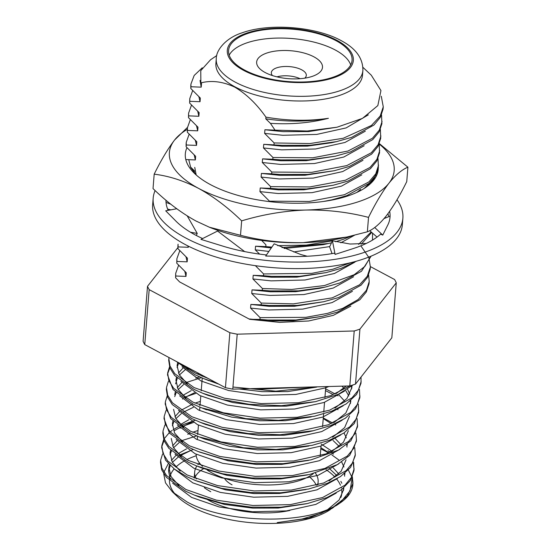 <?xml version="1.0" encoding="UTF-8"?>
<svg xmlns="http://www.w3.org/2000/svg" width="551" height="551" viewBox="0 0 551 551"><rect width="100%" height="100%" fill="white"/><g stroke="black" fill="none" stroke-linecap="round" stroke-linejoin="round"><path stroke-width="0.83" d="M402.877 218.224L402.354 224.746A125.249 53.13 -175.4 0 1 320.634 267.538A125.249 53.13 -175.4 0 1 185.177 244.499A125.249 53.13 -175.4 0 1 152.655 204.655L153.178 198.133A125.249 53.13 4.6 0 0 185.701 237.977A125.249 53.13 4.6 0 0 321.157 261.016A125.249 53.13 4.6 0 0 402.877 218.224A125.249 53.13 4.6 0 0 397.002 199.772M202.623 238.555A112.349 47.661 -175.4 0 1 195.212 234.912A112.349 47.661 -175.4 0 1 175.941 221.151A112.349 47.661 -175.4 0 1 175.308 220.496L165.693 210.813L176.747 208.753M389.647 211.322A112.349 47.661 -175.4 0 1 390.018 217.19A112.349 47.661 -175.4 0 1 387.773 225.063A112.349 47.661 -175.4 0 1 387.449 225.696L382.752 235.119L380.638 234.141A112.349 47.661 -175.4 0 1 353.508 248.473L335.132 254.404L332.418 240.787L329.636 246.827L332.026 253.605M307.231 256.236L300.75 254.514L274.164 243.817L265.706 256.029L288.862 256.456A112.349 47.661 -175.4 0 0 290.411 256.49A112.349 47.661 -175.4 0 0 334.574 253.157L335.132 254.404M266.457 254.948A112.349 47.661 -175.4 0 1 222.59 246.049A112.349 47.661 -175.4 0 1 221.24 245.629L200.984 239.382L217.569 231.048L244.651 251.593M168.172 210.351A112.349 47.661 -175.4 0 1 165.982 200.233M155.113 190.563A125.249 53.13 4.6 0 0 153.178 198.133M387.89 213.76A112.349 47.661 -175.4 0 1 388.841 216.626M332.418 240.787L350.119 244.038L366.257 243.452M196.294 235.477L197.237 233.424L190.494 232.24M197.237 233.424L187.264 215.937M170.796 209.862L167.628 209.077M170.865 204.235L166.037 202.403M382.752 235.119L374.708 227.494M369.714 230.662L377.036 237.082M384.061 218.575L389.991 216.157M378.289 168.124A96.762 41.05 -175.4 0 1 378.186 169.853A96.762 41.05 -175.4 0 1 346.786 196.301A96.762 41.05 -175.4 0 1 210.448 184.619A96.762 41.05 -175.4 0 1 195.02 173.902A96.762 41.05 -175.4 0 1 186.975 147.64M188.738 159.604L190.694 167.421L196.342 175.108M346.772 237.075L341.744 238.177A112.762 47.834 -175.4 0 1 303.202 242.64A112.762 47.834 -175.4 0 1 210.337 227.604A112.762 47.834 -175.4 0 1 208.96 227.053M379.37 143.618L407.905 167.208L406.748 181.63C399.847 195.633 393.042 207.024 386.32 215.813C379.625 224.119 373.309 229.457 367.359 231.813L368.523 217.383C348.273 212.149 327.377 209.697 305.826 210.034C284.178 210.868 262.793 214.477 241.662 220.861C227.969 207.513 213.636 196.7 198.656 188.421C183.82 180.742 168.999 175.989 154.184 174.164C161.085 160.169 167.89 148.777 174.612 139.988L187.457 127.426M367.359 231.813L346.765 237.061L303.202 242.64C281.595 242.991 260.692 240.539 240.498 235.291L241.662 220.861M240.498 235.291L209.366 227.212L196.032 221.034C181.238 212.893 166.898 202.086 153.026 188.594L154.184 174.164M407.905 167.208C401.941 169.591 395.625 174.929 388.944 183.201C382.215 192.003 375.403 203.395 368.523 217.383M379.742 150.526L376.918 159.342L370.01 167.449L345.312 180.267L309.786 186.947L270.631 186.61L270.486 188.373L278.386 189.007L306.549 188.972L333.045 185.288L348.012 181.072L370.43 168.709L376.836 160.982L379.556 152.806L379.198 144.038A112.762 47.834 -175.4 0 1 388.944 183.201A112.762 47.834 4.6 0 1 305.826 210.034A112.762 47.834 4.6 0 1 198.656 188.421A112.762 47.834 4.6 0 1 174.612 139.988A112.762 47.834 4.6 0 1 187.292 129.354M196.184 174.949L194.744 167.387M378.186 169.853L373.44 179.626L364.135 188.476M207.128 469.989A61.932 26.269 4.6 0 0 212.252 473.068A61.932 26.269 4.6 0 0 313.34 473.605M265.224 72.56A33.026 14.009 -175.4 0 1 267.387 52.855A33.026 14.009 -175.4 0 1 313.918 56.843A33.026 14.009 -175.4 0 1 312.21 76.396A33.026 14.009 -175.4 0 1 265.362 72.629A33.026 14.009 -175.4 0 1 265.224 72.56M304.737 78.173A17.549 7.445 4.6 0 0 306.315 75.425A17.549 7.445 4.6 0 0 301.755 69.846A17.549 7.445 4.6 0 0 282.78 66.616A17.549 7.445 4.6 0 0 271.333 72.608A17.549 7.445 4.6 0 0 272.449 75.577M289.874 510.467A61.932 26.269 -175.4 0 1 210 501.017A61.932 26.269 -175.4 0 1 207.458 499.585M195.281 476.739A61.932 26.269 -175.4 0 1 203.567 468.694M210.751 491.699A61.932 26.269 -175.4 0 1 204.366 487.725M196.266 479.012A61.932 26.269 -175.4 0 1 194.675 472A61.932 26.269 -175.4 0 1 196.852 466.05M197.919 464.645A61.932 26.269 -175.4 0 1 199.462 463.012M276.939 76.844A17.549 7.445 -175.4 0 1 300.102 78.703M335.972 40.65A61.932 26.269 4.6 0 0 268.998 29.258A61.932 26.269 4.6 0 0 228.596 50.416A61.932 26.269 4.6 0 0 244.672 70.115A61.932 26.269 4.6 0 0 311.646 81.507A61.932 26.269 4.6 0 0 352.055 60.348A61.932 26.269 4.6 0 0 335.972 40.65M350.691 64.928A61.932 26.269 4.6 0 0 335.222 49.969A61.932 26.269 4.6 0 0 273.516 38.212A61.932 26.269 4.6 0 0 229.202 55.155M234.988 86.858A73.538 31.193 4.6 0 0 314.518 100.385A73.538 31.193 4.6 0 0 362.503 75.26L362.875 70.597A73.538 31.193 -175.4 0 1 314.897 95.722A73.538 31.193 -175.4 0 1 235.367 82.195A73.538 31.193 -175.4 0 1 216.267 58.805L215.896 63.461A73.538 31.193 4.6 0 0 234.988 86.858M265.933 117.136C287.512 120.862 308.333 121.254 328.41 118.3C308.05 121.84 287.181 122.019 265.796 118.83L265.933 117.136C256.601 103.891 246.214 93.897 234.781 87.148C222.852 81.534 211.543 80.115 200.867 82.905L201.508 83.518L201.211 87.154L200.041 80.439M328.41 118.3C310.413 122.949 291.08 124.622 270.403 123.334L265.796 118.83M275.039 130.146L307.251 131.028L336.998 127.219L308.532 131.572L283.111 131.648L264.921 129.747L275.039 130.146L270.403 123.334M336.998 127.219L362.482 118.375L377.834 105.592L380.941 90.564L371.278 75.198L362.895 67.305M326.075 469.714A86.445 36.669 -175.4 0 1 334.974 477.111M336.716 479.108A86.445 36.669 -175.4 0 1 340.449 485.224M341.214 487.387A86.445 36.669 -175.4 0 1 341.393 488.069M341.675 489.508A86.445 36.669 -175.4 0 1 340.89 497.415M330.4 509.53A86.445 36.669 -175.4 0 1 191.934 506.851A86.445 36.669 -175.4 0 1 178.152 497.284L172.38 491.857L165.493 482.841L163.709 473.729M340.855 481.354L341.827 483.248M343.328 488.22L343.521 490.486M333.878 507.092L331.847 508.552L308.767 518.209L277.215 522.596L302.12 519.008L321.199 513.298L336.413 505.467L340.077 502.987A96.762 41.05 4.6 0 0 352.854 484.728L352.42 476.835M340.47 502.443L350.009 490.879L352.179 478.213A96.762 41.05 4.6 0 1 352.895 484.04M172.38 491.857L186.975 501.892C223.844 522.424 300.081 525.268 333.851 506.631A96.762 41.05 4.6 0 0 340.077 502.987M176.251 361.415L195.144 374.818L203.939 378.702L216.929 383.131M232.956 387.029L275.796 391.176L316.811 387.043M180.797 363.846L195.288 373.048L208.436 378.599M255.747 388.524L262.297 389.027L307.444 387.105M351.745 476.78L348.363 470.058M339.065 460.14L331.943 454.988M333.851 506.631L347.419 496.01L352.971 483.317M333.431 454.093L332.088 453.211M330.469 452.206L327.99 450.746M162.497 454.224L160.692 460.044L160.506 462.282L161.712 469.845L166.457 477.386L185.777 491.272L194.565 495.17L221.454 503.077L251.249 507.147L280.81 507.216L307.437 503.538L326.895 497.601L341.406 489.708L350.477 480.472L353.997 470.52L353.59 462.261M354.045 469.659L353.205 463.115M160.651 460.519L161.822 468.019L166.609 475.63L185.914 489.508L216.295 500.129L252.923 505.487L290.232 504.626L322.549 497.553L344.967 485.19L351.373 477.462L354.141 468.763M163.668 439.67L161.863 445.49L161.677 447.715L165.555 460.181L174.453 469.108L186.947 476.718L195.736 480.63L221.426 488.31L250.712 492.518L280.735 492.78L308.608 489.006L327.177 483.392L340.497 476.574L350.601 467.386L355.168 455.932M161.822 445.959L162.993 453.459L167.779 461.07L187.085 474.948L217.466 485.569L254.094 490.927L291.403 490.073L323.719 482.993L346.138 470.63L352.544 462.902L355.264 454.727L354.761 447.715M335.773 424.979L334.409 424.084M332.811 423.092L323.279 417.947M164.839 425.11L163.041 430.93L162.848 433.196L164.06 440.766L168.833 448.321L188.118 462.158L196.907 466.07L222.597 473.75L251.883 477.958L281.905 478.22L309.779 474.439L337.398 464.596L349.678 455.353L356.345 441.392L356.483 439.643M162.993 431.405L164.164 438.899L168.95 446.517L188.263 460.395L218.637 471.009L255.265 476.367L292.574 475.513L324.89 468.433L347.309 456.076L353.721 448.342L356.435 440.173L355.932 433.155M166.009 410.55L164.212 416.377L164.019 418.615L169.536 433.203L189.289 447.605L198.078 451.517L223.775 459.19L253.054 463.398L283.076 463.66L310.95 459.885L338.569 450.043L350.856 440.793L357.516 426.832L357.11 418.615M164.164 416.845L165.334 424.346L170.121 431.956L189.434 445.835L219.815 456.455L256.435 461.814L293.745 460.953L326.061 453.879L348.48 441.516L354.892 433.789L357.654 425.09M338.121 395.866L336.778 394.984M335.153 393.972L325.627 388.834M167.187 395.99L165.383 401.817L165.19 404.062L170.707 418.643L190.46 433.045L199.248 436.957L243.487 447.763L276.265 449.43L312.114 445.346L329.34 440.29L343.927 433.01L354.259 423.574L358.68 412.306L358.274 404.041M165.334 402.285L166.505 409.786L171.292 417.396L190.605 431.281L220.985 441.895L257.606 447.254L294.916 446.4L327.232 439.319L349.651 426.956L356.063 419.228L358.825 410.529M168.351 381.437L166.554 387.257L166.368 389.495L167.559 397.044L172.298 404.592L191.631 418.491L200.419 422.376L221.165 428.885L248.219 433.554L280.115 434.732L313.292 430.724L330.772 425.572L345.353 418.223L355.54 408.828L359.858 397.719L359.452 389.502M166.505 387.732L167.683 395.232L172.463 402.843L191.776 416.721L222.156 427.342L258.777 432.693L296.087 431.839L328.403 424.759L350.829 412.403L357.234 404.675L359.996 395.976M169.529 366.876L167.724 372.703L167.532 374.949L173.048 389.529L192.802 403.931L201.59 407.843L245.829 418.643L278.606 420.317L314.456 416.232L331.681 411.177L346.276 403.897L356.6 394.461L361.029 383.193L361.029 377.056M167.676 373.172L168.854 380.672L173.634 388.283L192.946 402.161L223.327 412.782L259.948 418.14L297.258 417.286L329.574 410.206L351.999 397.843L358.405 390.115L361.167 381.416M168.971 357.53L168.709 360.375L169.908 367.923L174.639 375.479L193.973 389.371L202.761 393.262L222.618 399.551L249.252 404.303L281.485 405.66L315.633 401.631L338.355 394.282L353.232 384.86M168.847 358.618L170.025 366.112L174.805 373.73L194.117 387.608L224.498 398.221L261.119 403.58L298.428 402.726L330.745 395.646L349.968 385.886M327.852 452.516L320.799 448.831M196.666 435.896L182.622 440.38M193.422 422.493L182.415 426.391M180.501 427.252L174.15 430.724M163.991 440.586L161.808 446.613M195.343 420.241L180.659 425.496M179.089 426.26L173.138 429.732M172.174 430.407L170.135 431.977M169.191 432.79L164.136 438.823M195.798 393.393L186.093 396.727M332.535 394.275L325.483 390.59M201.397 377.669L187.264 382.174M169.86 367.806L167.724 373.502M175.5 494.543A86.445 36.669 -175.4 0 1 169.439 480.451M169.563 478.661A86.445 36.669 -175.4 0 1 174.095 468.984M175.865 467.096A86.445 36.669 -175.4 0 1 185.019 460.546M186.768 459.637A86.445 36.669 -175.4 0 1 196.232 455.732M163.943 472.117L168.303 463.584M179.55 455.036L193.298 449.499M201.211 87.154L190.956 86.748L190.942 84.034L190.798 85.811L190.818 88.525L200.337 98.071L200.041 101.715L189.785 101.315L189.647 103.085L189.771 98.608L192.698 90.488M381.54 114.918L381.898 123.693L379.184 131.868L372.772 139.596L350.353 151.959L335.387 156.174L308.891 159.859L280.728 159.893L272.828 159.26L272.972 157.496L263.454 147.944L263.75 144.307L281.898 145.333L310.061 145.299L336.558 141.621L331.316 142.778L307.362 146.125L281.94 146.208L263.75 144.307M189.785 101.315L189.771 98.608M382.084 121.406L379.288 130.174L372.442 138.246L347.957 151.05L312.803 157.793L272.972 157.496M189.647 103.085L199.166 112.631L198.87 116.268L188.614 115.868L188.476 117.639L188.6 113.155L191.521 105.041M380.369 129.464L380.727 138.253L378.014 146.421L371.601 154.149L349.182 166.512L334.216 170.734L307.72 174.419L279.557 174.447L271.657 173.82L271.801 172.05L262.283 162.504L262.579 158.867L272.828 159.26M188.614 115.868L188.6 113.155M380.92 135.945L378.117 144.713L371.271 152.785L346.793 165.596L311.632 172.346L271.801 172.05M188.476 117.639L197.988 127.191L197.699 130.828L187.443 130.435L187.306 132.199L187.423 127.722M187.443 130.435L187.43 127.722L190.357 119.601M187.306 132.199L196.817 141.745L196.528 145.388L186.272 144.996L186.128 146.759L186.114 144.031M378.027 158.592L378.385 167.366L375.665 175.535L369.26 183.269L346.841 195.626L331.874 199.848L323.547 201.452M186.272 144.996L186.252 142.282L189.172 134.148M378.578 165.073L375.775 173.834L368.929 181.906L344.451 194.71L309.29 201.452L269.46 201.163L269.425 201.597M351.517 235.98L343.328 239.299L335.552 241.737M331.516 242.784L328.355 243.521L281.974 247.599M271.884 247.117L265.802 246.607L265.947 244.837L261.663 240.429M332.432 240.842L306.315 245.085L277.67 245.656M371.705 232.405L361.318 244.141M371.167 231.937L358.577 244.362M372.524 233.121L372.538 240.084M356.469 261.181L340.986 268.413L326.013 272.635L299.524 276.32L271.361 276.347L263.461 275.72L263.605 273.95L255.409 265.678M350.588 262.724L332.949 269.198L311.68 273.365L263.605 273.95M371.147 256.132L361.511 271.244L339.815 282.973L324.842 287.195L298.346 290.873L270.19 290.907L262.29 290.274L262.428 288.517L252.916 278.964L253.205 275.321L263.461 275.72M370.844 256.256L364.9 266.374L354.231 274.701L324.491 285.549L291.706 289.454L262.428 288.517M188.421 246.173L188.332 247.289L178.076 246.896L177.932 248.659L177.918 245.932M360.891 245.891L368.853 257.462L370.375 266.987L370.182 269.267L367.469 277.442L361.063 285.17L338.638 297.533L323.671 301.748L297.175 305.433L269.019 305.468L261.119 304.834L261.257 303.071L251.745 293.518L252.034 289.881L262.29 290.274M178.076 246.896L178.056 244.189L177.911 245.939M370.375 266.987L367.255 276.299L359.583 284.791L332.253 297.85L293.421 303.863L261.257 303.071M177.932 248.659L187.45 258.205L187.154 261.842L176.905 261.45L176.761 263.22L176.885 258.743L179.812 250.615M369.177 281.864L369.012 283.827L366.298 291.996L359.893 299.723L337.467 312.086L322.5 316.308L296.004 319.993L267.848 320.021L259.948 319.394L260.086 317.631L250.567 308.078L250.863 304.441L261.119 304.834M176.905 261.45L176.885 258.743M368.653 275.052L369.204 281.54L366.436 290.253L358.171 299.53L342.688 308.367L327.459 313.388L305.901 317.328L260.086 317.631M176.761 263.22L186.279 272.766L185.983 276.402L175.735 276.01L175.59 277.773L175.714 273.296L178.641 265.176M175.735 276.01L175.714 273.296M175.59 277.773L179.612 281.919L249.665 319.318L259.948 319.394M322.5 316.308L293.311 320.82L267.882 320.896L249.693 318.995M323.671 301.748L294.482 306.26L269.053 306.335L250.863 304.441M324.842 287.195L319.608 288.352L295.653 291.699L270.224 291.782L252.034 289.881M326.013 272.635L296.824 277.146L271.395 277.222L253.205 275.321M271.306 247.943L255.547 246.207L265.802 246.607M328.355 243.521L323.12 244.678L284.102 248.467M190.481 166.96L194.475 170.858L194.317 172.876M186.128 146.759L195.646 156.305L195.357 159.942L194.179 154.893M333.045 185.288L303.849 189.799L278.427 189.875L260.23 187.981L270.486 188.373M334.216 170.734L305.02 175.246L279.598 175.321L261.408 173.42L271.657 173.82M335.387 156.174L306.191 160.685L280.769 160.761L262.579 158.867M381.292 96.246L383.262 106.825L383.069 109.132L380.355 117.308L373.943 125.036L351.524 137.399L336.558 141.621M368.316 114.856L346.138 127.908L316.742 134.423L282.815 135.284L264.625 133.39L264.921 129.747M200.041 101.715L198.87 96.666M365.32 131.179L344.967 142.468L315.571 148.984L281.644 149.844L263.454 147.944M198.87 116.268L197.699 111.219M364.149 145.739L343.796 157.021L314.401 163.544L280.473 164.405L262.283 162.504M362.978 160.293L342.626 171.581L313.23 178.097L279.302 178.958L261.112 177.064L261.408 173.42M197.699 130.828L196.521 125.78M361.8 174.853L341.455 186.135L312.059 192.657L278.131 193.518L259.941 191.617L260.23 187.981M196.528 145.388L195.35 140.333M360.63 189.413L356.903 192.382M268.902 251.421L255.258 249.851L255.547 246.207M354.458 235.27L340.821 242.812M329.753 246.586L293.683 251.952M354.775 262.2L334.423 273.482L305.034 279.998L271.106 280.858L252.916 278.964M188.332 247.289L187.822 245.877M353.604 276.754L333.252 288.042L303.863 294.558L269.935 295.419L251.745 293.518M187.154 261.842L185.983 256.794M352.433 291.314L332.081 302.595L302.692 309.118L268.764 309.979L250.567 308.078M383.262 106.825L380.176 116.089L371.429 125.47L343.225 138.267L309.931 143.556L274.143 142.943L264.625 133.39M190.942 84.034L194.172 75.473L202.272 67.794M270.631 186.61L261.112 177.064M269.46 201.163L259.941 191.617M195.357 159.942L185.79 159.549M259.611 254.101L255.258 249.851M185.983 276.402L184.812 271.354M190.818 88.525L190.956 86.748M274.143 142.943L273.999 144.699M216.784 55.548L210.537 59.77L200.764 70.652L200.867 82.905M355.505 384.095L391.83 337.818L396.252 282.849L359.927 329.133L355.505 384.095A126.861 53.812 -175.4 0 1 349.795 385.941L354.217 330.972L237.212 334.181L232.784 389.151A126.861 53.812 -175.4 0 1 225.428 387.67L229.85 332.701L149.169 289.626L144.748 344.595A126.861 53.812 -175.4 0 1 143.095 341.269L147.516 286.3L177.87 247.633M225.428 387.67L144.748 344.595M349.795 385.941L232.784 389.151M370.403 266.608L394.599 279.522A126.861 53.812 -175.4 0 1 396.252 282.849M149.169 289.626A126.861 53.812 -175.4 0 1 147.516 286.3M237.212 334.181A126.861 53.812 -175.4 0 1 229.85 332.701M359.927 329.133A126.861 53.812 -175.4 0 1 354.217 330.972M350.835 306.115L333.307 315.351L308.594 320.985L279.577 322.363L249.665 319.318M310.406 477.703A61.932 26.269 -175.4 0 1 316.315 485.321M336.881 475.582L329.271 468.467M189.916 450.938L180.246 455.656M178.641 456.703L172.367 462.351M170.252 465.561L168.599 471.201L170.231 479.274M172.635 483.165L191.583 497.401L219.215 506.975L252.523 511.762L286.451 510.901L315.847 504.385L336.241 493.055M344.637 476.209L344.416 473.715M328.961 452.805L320.889 447.694M178.979 442.735L173.537 447.791M171.423 451.007L170.032 454.837M173.806 468.605L192.76 482.841L220.386 492.415L253.694 497.202L287.622 496.341L317.018 489.825L337.474 478.447M339.223 446.468L333.031 440.476M192.258 421.825L182.588 426.543M180.99 427.59L180.149 428.175M174.984 454.058L193.931 468.288L221.557 477.855L254.865 482.648L288.793 481.788L318.189 475.265L338.624 463.908M346.985 447.095L346.758 444.609M331.303 423.691L323.23 418.581M200.061 405.026L199.545 405.178M193.429 407.272L183.758 411.983M181.32 413.622L175.879 418.677M173.765 421.88L172.38 425.723M176.141 439.484L195.102 453.728L222.728 463.301L256.043 468.088L289.971 467.227L319.36 460.712L339.795 449.347M194.599 392.711L184.936 397.429M183.331 398.469L182.491 399.062M177.312 424.924L196.273 439.175L223.899 448.741L257.214 453.535L291.142 452.674L320.53 446.152L340.835 434.911M202.403 375.913L201.886 376.064M199.462 376.836L195.777 378.151M183.662 384.502L178.221 389.564M176.113 392.767L174.722 396.61M178.517 410.412L197.444 424.614L225.07 434.188L258.385 438.975L292.312 438.114L321.701 431.598L342.185 420.193M350.498 403.422L350.278 400.976M348.817 395.962L345.642 390.445M343.907 388.241L342.006 386.155M188.166 367.779L187.278 368.309M185.666 369.363L179.392 375.004M177.277 378.22L175.624 383.861M179.654 395.811L198.615 410.054L226.247 419.628L259.555 424.415L293.483 423.554L322.872 417.038L343.177 405.798M351.669 388.868L351.442 386.396M178.448 363.66L177.064 367.489M180.866 381.299L199.786 395.501L227.418 405.068L260.726 409.861L294.654 409L324.043 402.478L344.444 391.155M182.023 366.725L200.957 380.941L228.589 390.514L261.897 395.301L295.825 394.44L325.214 387.925L328.919 386.513M277.215 522.596L302.12 519.008M327.976 509.331L339.127 499.977L343.666 489.44L343.762 487.862M338.727 473.901L333.321 467.971M186.548 448.838L178.104 453.652M176.299 455.057L171.402 460.443M169.412 464.741L168.888 467.565L171.051 476.643L178.979 485.672M194.558 495.184L199.552 497.16L224.56 504.447L252.819 508.125L278.241 508.043L306.39 503.766M344.878 474.397L344.933 473.288M343.962 467L341.682 462.02M332.157 451.393L321.178 444.051M198.016 430.503L192.643 432.266M190.529 433.079L187.719 434.278M177.16 440.759L172.573 445.883M170.583 450.188L170.059 453.005L172.222 462.089L180.149 471.119M196.914 481.092L225.731 489.887L253.99 493.565L279.412 493.489L305.908 489.577M329.112 480.913L341.131 471.284L346.049 459.844M341.069 444.788L334.739 438.031M188.89 419.724L180.446 424.539M171.23 438.451L173.393 447.529L181.32 456.559M197.781 466.415L201.893 468.047L226.902 475.327L255.161 479.005L280.583 478.929L307.362 474.955M347.22 445.284L347.275 444.182M346.303 437.88L344.044 432.934M200.357 401.383L194.985 403.153M192.871 403.966L181.616 409.978M179.502 411.645L174.915 416.77M172.924 421.067L172.408 423.891L174.564 432.976L182.491 441.998M199.255 451.978L228.073 460.774L256.332 464.452L281.761 464.376L308.532 460.395M331.454 451.792L343.473 442.171L348.39 430.724M338.004 409.744L337.081 408.918M191.231 390.611L182.787 395.425M173.579 409.338L175.735 418.416L183.662 427.445M200.302 437.37L204.235 438.933L229.244 446.214L257.503 449.892L282.932 449.816L308.863 446.028M332.625 437.239L344.644 427.61L349.561 416.17M344.589 401.114L339.175 395.184M198.87 373.488L197.334 374.039M181.844 382.525L177.264 387.656M175.266 391.947L174.75 394.778M200.412 422.39L205.406 424.373L230.414 431.66L258.674 435.338L284.102 435.256L308.057 431.908L313.299 430.751M333.796 422.679L345.814 413.057L350.691 402.092L350.787 400.549M349.816 394.213L347.543 389.24M183.318 367.71L178.434 373.096M176.437 377.407L175.921 380.218L178.076 389.302L186.004 398.332M204.311 408.89L231.585 417.1L259.845 420.778L285.273 420.702L311.205 416.914M334.967 408.126L346.985 398.497L351.862 387.532L351.958 385.969M177.608 362.847L177.091 365.664L179.247 374.742L187.175 383.772M202.754 393.276L207.748 395.26L232.756 402.54L261.016 406.218L286.444 406.142L315.633 401.631M336.138 393.566L346.276 386.037M184.812 365.988L188.346 369.211M206.067 379.522L218.905 384.185M239.141 388.978L262.186 391.665L287.615 391.589L316.818 387.077M315.406 473.068A61.932 26.269 -175.4 0 1 318.134 481.932A61.932 26.269 -175.4 0 1 317.452 485.004M232.054 484.825A33.026 14.009 -175.4 0 1 224.443 478.268M196.135 454.238A61.932 26.269 4.6 0 0 202.499 466.325M243.721 70.425A63.22 26.82 4.6 0 0 332.797 78.056A63.22 26.82 4.6 0 0 336.923 40.34A63.22 26.82 4.6 0 0 247.854 32.709A63.22 26.82 4.6 0 0 243.721 70.425M210.337 227.604L209.359 227.219M325.806 386.602L324.925 397.526M324.539 402.306L323.754 412.086M323.609 413.884L322.583 426.639M321.026 445.973L320.241 455.753M194.675 472L194.179 478.172M362.875 70.597C363.13 58.385 355.85 48.371 341.035 40.554C315.633 26.565 269.522 22.901 242.344 32.736C225.455 37.978 215.944 50.568 216.267 58.805M355.175 455.932L355.312 454.203M186.114 144.038L186.252 142.282M331.874 199.848L326.633 201.005M168.888 467.565L168.599 471.201M203.932 378.723L208.925 380.7M202.651 408.257L206.577 409.82M318.134 481.932L317.899 484.873M202.444 375.403L202.375 376.264M202.238 378.014L201.205 390.824M200.791 395.99L200.034 405.384M199.889 407.155L199.62 410.543M198.45 425.103L197.692 434.498M197.547 436.268L197.279 439.664"/></g></svg>
